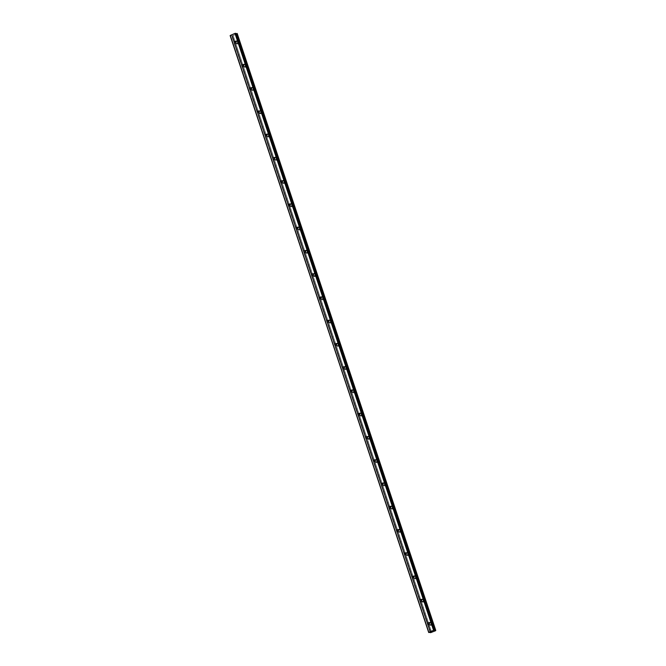 <?xml version="1.0" encoding="UTF-8"?>
<svg xmlns="http://www.w3.org/2000/svg" width="666" height="666" viewBox="0 0 666 666"><rect width="100%" height="100%" fill="white"/><g stroke="black" fill="none" stroke-linecap="round" stroke-linejoin="round"><path stroke-width="0.5" stroke-dasharray="3.33 2.5" d="M429.295 624.109A0.941 0.833 -84.4 0 0 430.852 623.393A0.941 0.833 -84.4 0 0 429.379 623.226M235.881 42.699A0.941 0.833 -84.4 0 0 237.446 41.991A0.941 0.833 -84.4 0 0 235.972 41.825M243.623 65.959A0.941 0.833 -84.4 0 0 245.18 65.243A0.941 0.833 -84.4 0 0 243.706 65.077M251.357 89.211A0.941 0.833 -84.4 0 0 252.914 88.503A0.941 0.833 -84.4 0 0 251.44 88.337M259.091 112.471A0.941 0.833 -84.4 0 0 260.656 111.755A0.941 0.833 -84.4 0 0 259.182 111.588M266.833 135.731A0.941 0.833 -84.4 0 0 268.39 135.015A0.941 0.833 -84.4 0 0 266.916 134.848M274.567 158.983A0.941 0.833 -84.4 0 0 276.124 158.267A0.941 0.833 -84.4 0 0 274.65 158.1M282.301 182.243A0.941 0.833 -84.4 0 0 283.858 181.527A0.941 0.833 -84.4 0 0 282.384 181.36M290.035 205.494A0.941 0.833 -84.4 0 0 291.6 204.778A0.941 0.833 -84.4 0 0 290.126 204.62M297.777 228.754A0.941 0.833 -84.4 0 0 299.334 228.038A0.941 0.833 -84.4 0 0 297.86 227.872M305.511 252.006A0.941 0.833 -84.4 0 0 307.068 251.29A0.941 0.833 -84.4 0 0 305.594 251.132M313.245 275.266A0.941 0.833 -84.4 0 0 314.81 274.55A0.941 0.833 -84.4 0 0 313.336 274.384M320.987 298.518A0.941 0.833 -84.4 0 0 322.544 297.81A0.941 0.833 -84.4 0 0 321.07 297.644M328.721 321.778A0.941 0.833 -84.4 0 0 330.278 321.062A0.941 0.833 -84.4 0 0 328.804 320.895M336.455 345.03A0.941 0.833 -84.4 0 0 338.012 344.322A0.941 0.833 -84.4 0 0 336.538 344.155M344.189 368.29A0.941 0.833 -84.4 0 0 345.754 367.574A0.941 0.833 -84.4 0 0 344.28 367.407M351.931 391.541A0.941 0.833 -84.4 0 0 353.488 390.834A0.941 0.833 -84.4 0 0 352.014 390.667M359.665 414.801A0.941 0.833 -84.4 0 0 361.222 414.085A0.941 0.833 -84.4 0 0 359.748 413.919M367.399 438.053A0.941 0.833 -84.4 0 0 368.964 437.346A0.941 0.833 -84.4 0 0 367.49 437.179M375.141 461.313A0.941 0.833 -84.4 0 0 376.698 460.597A0.941 0.833 -84.4 0 0 375.224 460.431M382.875 484.565A0.941 0.833 -84.4 0 0 384.432 483.857A0.941 0.833 -84.4 0 0 382.958 483.691M390.609 507.825A0.941 0.833 -84.4 0 0 392.166 507.109A0.941 0.833 -84.4 0 0 390.692 506.943M398.343 531.085A0.941 0.833 -84.4 0 0 399.908 530.369A0.941 0.833 -84.4 0 0 398.435 530.203M406.085 554.337A0.941 0.833 -84.4 0 0 407.642 553.621A0.941 0.833 -84.4 0 0 406.168 553.463M413.819 577.597A0.941 0.833 -84.4 0 0 415.376 576.881A0.941 0.833 -84.4 0 0 413.902 576.714M421.553 600.849A0.941 0.833 -84.4 0 0 423.118 600.133A0.941 0.833 -84.4 0 0 421.645 599.974M432.384 623.259A1.565 1.39 95.6 0 1 429.77 624.417A1.565 1.39 95.6 0 1 432.384 623.259M431.377 623.16A1.565 1.39 95.6 0 1 428.762 624.317A1.565 1.39 95.6 0 1 431.377 623.16M238.977 41.858A1.565 1.39 95.6 0 1 236.363 43.007A1.565 1.39 95.6 0 1 238.977 41.858M237.97 41.758A1.565 1.39 95.6 0 1 235.356 42.907A1.565 1.39 95.6 0 1 237.97 41.758M246.711 65.11A1.565 1.39 95.6 0 1 244.097 66.267A1.565 1.39 95.6 0 1 246.711 65.11M245.704 65.018A1.565 1.39 95.6 0 1 243.09 66.167A1.565 1.39 95.6 0 1 245.704 65.018M254.445 88.37A1.565 1.39 95.6 0 1 251.84 89.519A1.565 1.39 95.6 0 1 254.445 88.37M253.438 88.27A1.565 1.39 95.6 0 1 250.824 89.427A1.565 1.39 95.6 0 1 253.438 88.27M262.188 111.622A1.565 1.39 95.6 0 1 259.574 112.779A1.565 1.39 95.6 0 1 262.188 111.622M261.172 111.53A1.565 1.39 95.6 0 1 258.566 112.679A1.565 1.39 95.6 0 1 261.172 111.53M269.921 134.882A1.565 1.39 95.6 0 1 267.307 136.031A1.565 1.39 95.6 0 1 269.921 134.882M268.914 134.782A1.565 1.39 95.6 0 1 266.3 135.939A1.565 1.39 95.6 0 1 268.914 134.782M277.655 158.142A1.565 1.39 95.6 0 1 275.041 159.291A1.565 1.39 95.6 0 1 277.655 158.142M276.648 158.042A1.565 1.39 95.6 0 1 274.034 159.191A1.565 1.39 95.6 0 1 276.648 158.042M285.389 181.393A1.565 1.39 95.6 0 1 282.784 182.542A1.565 1.39 95.6 0 1 285.389 181.393M284.382 181.294A1.565 1.39 95.6 0 1 281.768 182.451A1.565 1.39 95.6 0 1 284.382 181.294M293.132 204.653A1.565 1.39 95.6 0 1 290.518 205.802A1.565 1.39 95.6 0 1 293.132 204.653M292.124 204.554A1.565 1.39 95.6 0 1 289.51 205.702A1.565 1.39 95.6 0 1 292.124 204.554M300.865 227.905A1.565 1.39 95.6 0 1 298.251 229.062A1.565 1.39 95.6 0 1 300.865 227.905M299.858 227.805A1.565 1.39 95.6 0 1 297.244 228.962A1.565 1.39 95.6 0 1 299.858 227.805M308.599 251.165A1.565 1.39 95.6 0 1 305.994 252.314A1.565 1.39 95.6 0 1 308.599 251.165M307.592 251.065A1.565 1.39 95.6 0 1 304.978 252.214A1.565 1.39 95.6 0 1 307.592 251.065M316.342 274.417A1.565 1.39 95.6 0 1 313.728 275.574A1.565 1.39 95.6 0 1 316.342 274.417M315.326 274.317A1.565 1.39 95.6 0 1 312.72 275.474A1.565 1.39 95.6 0 1 315.326 274.317M324.076 297.677A1.565 1.39 95.6 0 1 321.462 298.826A1.565 1.39 95.6 0 1 324.076 297.677M323.068 297.577A1.565 1.39 95.6 0 1 320.454 298.726A1.565 1.39 95.6 0 1 323.068 297.577M331.81 320.929A1.565 1.39 95.6 0 1 329.195 322.086A1.565 1.39 95.6 0 1 331.81 320.929M330.802 320.829A1.565 1.39 95.6 0 1 328.188 321.986A1.565 1.39 95.6 0 1 330.802 320.829M339.543 344.189A1.565 1.39 95.6 0 1 336.938 345.338A1.565 1.39 95.6 0 1 339.543 344.189M338.536 344.089A1.565 1.39 95.6 0 1 335.922 345.238A1.565 1.39 95.6 0 1 338.536 344.089M347.286 367.441A1.565 1.39 95.6 0 1 344.672 368.598A1.565 1.39 95.6 0 1 347.286 367.441M346.278 367.341A1.565 1.39 95.6 0 1 343.664 368.498A1.565 1.39 95.6 0 1 346.278 367.341M355.02 390.701A1.565 1.39 95.6 0 1 352.406 391.849A1.565 1.39 95.6 0 1 355.02 390.701M354.012 390.601A1.565 1.39 95.6 0 1 351.398 391.75A1.565 1.39 95.6 0 1 354.012 390.601M362.754 413.952A1.565 1.39 95.6 0 1 360.148 415.109A1.565 1.39 95.6 0 1 362.754 413.952M361.746 413.852A1.565 1.39 95.6 0 1 359.132 415.01A1.565 1.39 95.6 0 1 361.746 413.852M370.496 437.212A1.565 1.39 95.6 0 1 367.882 438.361A1.565 1.39 95.6 0 1 370.496 437.212M369.48 437.112A1.565 1.39 95.6 0 1 366.874 438.261A1.565 1.39 95.6 0 1 369.48 437.112M378.23 460.464A1.565 1.39 95.6 0 1 375.616 461.621A1.565 1.39 95.6 0 1 378.23 460.464M377.222 460.373A1.565 1.39 95.6 0 1 374.608 461.521A1.565 1.39 95.6 0 1 377.222 460.373M385.964 483.724A1.565 1.39 95.6 0 1 383.35 484.873A1.565 1.39 95.6 0 1 385.964 483.724M384.956 483.624A1.565 1.39 95.6 0 1 382.342 484.781A1.565 1.39 95.6 0 1 384.956 483.624M393.698 506.976A1.565 1.39 95.6 0 1 391.092 508.133A1.565 1.39 95.6 0 1 393.698 506.976M392.69 506.884A1.565 1.39 95.6 0 1 390.076 508.033A1.565 1.39 95.6 0 1 392.69 506.884M401.44 530.236A1.565 1.39 95.6 0 1 398.826 531.385A1.565 1.39 95.6 0 1 401.44 530.236M400.433 530.136A1.565 1.39 95.6 0 1 397.818 531.293A1.565 1.39 95.6 0 1 400.433 530.136M409.174 553.496A1.565 1.39 95.6 0 1 406.56 554.645A1.565 1.39 95.6 0 1 409.174 553.496M408.166 553.396A1.565 1.39 95.6 0 1 405.552 554.545A1.565 1.39 95.6 0 1 408.166 553.396M416.908 576.748A1.565 1.39 95.6 0 1 414.302 577.897A1.565 1.39 95.6 0 1 416.908 576.748M415.9 576.648A1.565 1.39 95.6 0 1 413.286 577.805A1.565 1.39 95.6 0 1 415.9 576.648M424.65 600.008A1.565 1.39 95.6 0 1 422.036 601.157A1.565 1.39 95.6 0 1 424.65 600.008M423.634 599.908A1.565 1.39 95.6 0 1 421.029 601.057A1.565 1.39 95.6 0 1 423.634 599.908M435.814 630.477L237.246 33.575L435.597 630.619L237.071 33.791L233.075 35.556L431.635 632.467M430.469 632.309L232.226 35.514L430.727 632.334L232.201 35.44L231.543 35.381L230.561 35.631L429.129 632.534M429.062 632.55L230.561 35.631M237.279 33.491L435.864 630.444M237.246 33.575L435.855 630.427M431.576 632.475L233.075 35.556M233.008 35.564L232.351 35.731L430.91 632.642M430.802 632.675L232.351 35.731M232.234 35.764L430.403 632.3L231.968 35.781M430.76 632.342L232.176 35.489M233.142 35.539L431.701 632.45M435.606 630.727L237.038 33.824M435.622 630.71L237.063 33.8M232.059 35.789L430.619 632.7M430.111 632.292L231.543 35.381M231.618 35.373L430.186 632.284M434.007 630.569L235.448 33.683L434.007 630.577M428.513 624.533L429.978 624.675M235.106 43.123L236.572 43.265M242.84 66.384L244.305 66.525M250.574 89.635L252.039 89.785M258.308 112.895L259.782 113.037M266.05 136.147L267.516 136.297M273.784 159.407L275.249 159.549M281.518 182.659L282.983 182.809M289.26 205.919L290.726 206.06M296.994 229.179L298.46 229.32M304.728 252.431L306.194 252.572M312.462 275.691L313.936 275.832M320.204 298.942L321.67 299.084M327.938 322.202L329.404 322.344M335.672 345.454L337.138 345.596M343.415 368.714L344.88 368.856M351.149 391.966L352.614 392.108M358.882 415.226L360.348 415.368M366.616 438.478L368.09 438.628M374.359 461.738L375.824 461.879M382.093 484.99L383.558 485.139M389.826 508.25L391.292 508.391M397.569 531.501L399.034 531.651M405.303 554.761L406.768 554.903M413.037 578.013L414.502 578.163M420.77 601.273L422.236 601.415M429.911 625.299L430.927 625.391M236.505 43.889L237.521 43.989M244.247 67.149L245.255 67.249M251.981 90.401L252.988 90.501M259.715 113.661L260.722 113.761M267.457 136.913L268.465 137.013M275.191 160.173L276.199 160.273M282.925 183.433L283.932 183.525M290.659 206.685L291.675 206.785M298.401 229.945L299.409 230.036M306.135 253.197L307.143 253.296M313.869 276.457L314.876 276.548M321.603 299.708L322.619 299.808M329.345 322.968L330.353 323.068M337.079 346.22L338.087 346.32M344.813 369.48L345.829 369.58M352.555 392.732L353.563 392.832M360.289 415.992L361.297 416.092M368.023 439.244L369.031 439.344M375.757 462.504L376.773 462.604M383.499 485.755L384.507 485.855M391.233 509.015L392.241 509.115M398.967 532.267L399.983 532.367M406.71 555.527L407.717 555.627M414.443 578.787L415.451 578.879M422.177 602.039L423.185 602.139M428.696 622.66L430.161 622.802M235.289 41.259L236.755 41.4M243.023 64.51L244.489 64.652M250.757 87.77L252.223 87.912M258.491 111.022L259.956 111.172M266.233 134.282L267.699 134.424M273.967 157.534L275.433 157.684M281.701 180.794L283.167 180.936M289.435 204.046L290.909 204.196M297.178 227.306L298.643 227.447M304.911 250.566L306.377 250.707M312.645 273.818L314.111 273.959M320.388 297.078L321.853 297.219M328.122 320.329L329.587 320.471M335.855 343.589L337.321 343.731M343.589 366.841L345.063 366.983M351.332 390.101L352.797 390.243M359.066 413.353L360.531 413.494M366.8 436.613L368.265 436.754M374.542 459.865L376.007 460.015M382.276 483.125L383.741 483.266M390.01 506.376L391.475 506.526M397.744 529.637L399.217 529.778M405.486 552.888L406.951 553.038M413.22 576.148L414.685 576.29M420.954 599.4L422.419 599.55M430.794 632.425L232.226 35.514M435.581 630.66L237.021 33.758M430.719 632.334L232.168 35.481M430.219 622.177L431.227 622.277M236.813 40.776L237.82 40.876M244.547 64.036L245.554 64.127M252.289 87.288L253.296 87.388M260.023 110.548L261.03 110.648M267.757 133.799L268.764 133.899M275.491 157.059L276.507 157.159M283.233 180.311L284.24 180.411M290.967 203.571L291.974 203.671M298.701 226.823L299.708 226.923M306.435 250.083L307.451 250.183M314.177 273.335L315.185 273.435M321.911 296.595L322.918 296.695M329.645 319.846L330.661 319.946M337.387 343.107L338.395 343.206M345.121 366.367L346.129 366.458M352.855 389.618L353.862 389.718M360.589 412.878L361.605 412.97M368.331 436.13L369.339 436.23M376.065 459.39L377.073 459.49M383.799 482.642L384.815 482.742M391.541 505.902L392.549 506.002M399.275 529.154L400.283 529.254M407.009 552.414L408.017 552.514M414.743 575.665L415.759 575.765M422.485 598.925L423.493 599.025M433.999 630.585L235.439 33.675"/><path stroke-width="1" d="M429.379 623.226A0.941 0.833 -84.4 0 0 429.295 624.109M427.813 623.942A0.941 0.833 -84.4 0 0 429.387 623.251A0.941 0.833 -84.4 0 0 427.813 623.942M235.98 41.841A0.941 0.833 -84.4 0 0 234.407 42.541A0.941 0.833 -84.4 0 0 235.98 41.841A0.941 0.833 -84.4 0 0 235.881 42.699M243.706 65.077A0.941 0.833 -84.4 0 0 243.623 65.959M242.149 65.792A0.941 0.833 -84.4 0 0 243.714 65.102A0.941 0.833 -84.4 0 0 242.149 65.792M251.44 88.337A0.941 0.833 -84.4 0 0 251.357 89.211M249.883 89.053A0.941 0.833 -84.4 0 0 251.448 88.362A0.941 0.833 -84.4 0 0 249.883 89.053M259.191 111.613A0.941 0.833 -84.4 0 0 257.617 112.304A0.941 0.833 -84.4 0 0 259.191 111.613A0.941 0.833 -84.4 0 0 259.091 112.471M266.916 134.848A0.941 0.833 -84.4 0 0 266.833 135.731M265.359 135.564A0.941 0.833 -84.4 0 0 266.924 134.873A0.941 0.833 -84.4 0 0 265.359 135.564M274.559 158.958A0.941 0.833 -84.4 0 0 274.567 158.983A0.941 0.833 -84.4 0 1 274.65 158.1M273.093 158.816A0.941 0.833 -84.4 0 0 274.658 158.125A0.941 0.833 -84.4 0 0 273.093 158.816M282.292 182.218A0.941 0.833 -84.4 0 0 282.301 182.243A0.941 0.833 -84.4 0 1 282.384 181.36M280.827 182.076A0.941 0.833 -84.4 0 0 282.392 181.385A0.941 0.833 -84.4 0 0 280.827 182.076M290.135 204.637A0.941 0.833 -84.4 0 0 288.561 205.328A0.941 0.833 -84.4 0 0 290.135 204.637A0.941 0.833 -84.4 0 0 290.035 205.494M297.86 227.872A0.941 0.833 -84.4 0 0 297.777 228.754M296.303 228.588A0.941 0.833 -84.4 0 0 297.869 227.897A0.941 0.833 -84.4 0 0 296.303 228.588M305.594 251.132A0.941 0.833 -84.4 0 0 305.511 252.006M304.037 251.84A0.941 0.833 -84.4 0 0 305.602 251.149A0.941 0.833 -84.4 0 0 304.037 251.84M313.345 274.409A0.941 0.833 -84.4 0 0 311.771 275.1A0.941 0.833 -84.4 0 0 313.345 274.409A0.941 0.833 -84.4 0 0 313.245 275.266M321.07 297.644A0.941 0.833 -84.4 0 0 320.987 298.518M319.514 298.351A0.941 0.833 -84.4 0 0 321.079 297.66A0.941 0.833 -84.4 0 0 319.514 298.351M328.713 321.753A0.941 0.833 -84.4 0 0 328.721 321.778A0.941 0.833 -84.4 0 1 328.804 320.895M327.247 321.611A0.941 0.833 -84.4 0 0 328.813 320.92A0.941 0.833 -84.4 0 0 327.247 321.611M336.447 345.013A0.941 0.833 -84.4 0 0 336.455 345.03A0.941 0.833 -84.4 0 1 336.538 344.155A0.941 0.833 -84.4 0 0 334.981 344.863A0.941 0.833 -84.4 0 0 336.546 344.172M344.289 367.432A0.941 0.833 -84.4 0 0 342.715 368.123A0.941 0.833 -84.4 0 0 344.289 367.432A0.941 0.833 -84.4 0 0 344.189 368.29M351.923 391.525A0.941 0.833 -84.4 0 0 351.931 391.541A0.941 0.833 -84.4 0 1 352.014 390.667M350.458 391.383A0.941 0.833 -84.4 0 0 352.023 390.684A0.941 0.833 -84.4 0 0 350.458 391.383M359.748 413.919A0.941 0.833 -84.4 0 0 359.665 414.801M358.191 414.635A0.941 0.833 -84.4 0 0 359.757 413.944A0.941 0.833 -84.4 0 0 358.191 414.635M367.49 437.204A0.941 0.833 -84.4 0 0 365.925 437.895A0.941 0.833 -84.4 0 0 367.49 437.204A0.941 0.833 -84.4 0 0 367.399 438.053M375.224 460.431A0.941 0.833 -84.4 0 0 375.141 461.313M373.668 461.147A0.941 0.833 -84.4 0 0 375.233 460.456A0.941 0.833 -84.4 0 0 373.668 461.147M382.867 484.548A0.941 0.833 -84.4 0 0 382.875 484.565A0.941 0.833 -84.4 0 1 382.958 483.691M381.402 484.407A0.941 0.833 -84.4 0 0 382.967 483.716A0.941 0.833 -84.4 0 0 381.402 484.407M390.701 506.968A0.941 0.833 -84.4 0 0 389.135 507.658A0.941 0.833 -84.4 0 0 390.701 506.968A0.941 0.833 -84.4 0 0 390.609 507.825M398.443 530.228A0.941 0.833 -84.4 0 0 396.869 530.919A0.941 0.833 -84.4 0 0 398.443 530.228A0.941 0.833 -84.4 0 0 398.343 531.085M406.077 554.312A0.941 0.833 -84.4 0 0 406.085 554.337A0.941 0.833 -84.4 0 1 406.168 553.463M404.612 554.17A0.941 0.833 -84.4 0 0 406.177 553.479A0.941 0.833 -84.4 0 0 404.612 554.17M413.902 576.714A0.941 0.833 -84.4 0 0 413.819 577.597M412.346 577.43A0.941 0.833 -84.4 0 0 413.911 576.739A0.941 0.833 -84.4 0 0 412.346 577.43M421.645 599.991A0.941 0.833 -84.4 0 0 420.08 600.682A0.941 0.833 -84.4 0 0 421.645 599.991A0.941 0.833 -84.4 0 0 421.553 600.849M430.536 632.692L435.631 630.694M234.981 33.4L433.541 630.302L428.812 632.392L230.253 35.481L235.031 33.383L433.874 630.219L434.582 630.644L435.581 630.411L237.013 33.508L435.464 630.444M430.76 632.35L428.704 632.509L230.253 35.481M237.013 33.508L435.581 630.411M434.282 630.244L235.722 33.333L434.282 630.244M433.874 630.219L235.031 33.383M230.228 35.498L428.812 632.392M428.796 632.409L230.136 35.606M433.932 630.211L235.306 33.308M235.364 33.3L434.299 630.252M235.856 33.725L434.723 630.619M434.79 630.61L236.155 33.716M236.222 33.7L236.896 33.541M237.188 33.475L435.755 630.386M236.014 33.741L434.582 630.644M236.089 33.733L434.648 630.635"/></g></svg>
